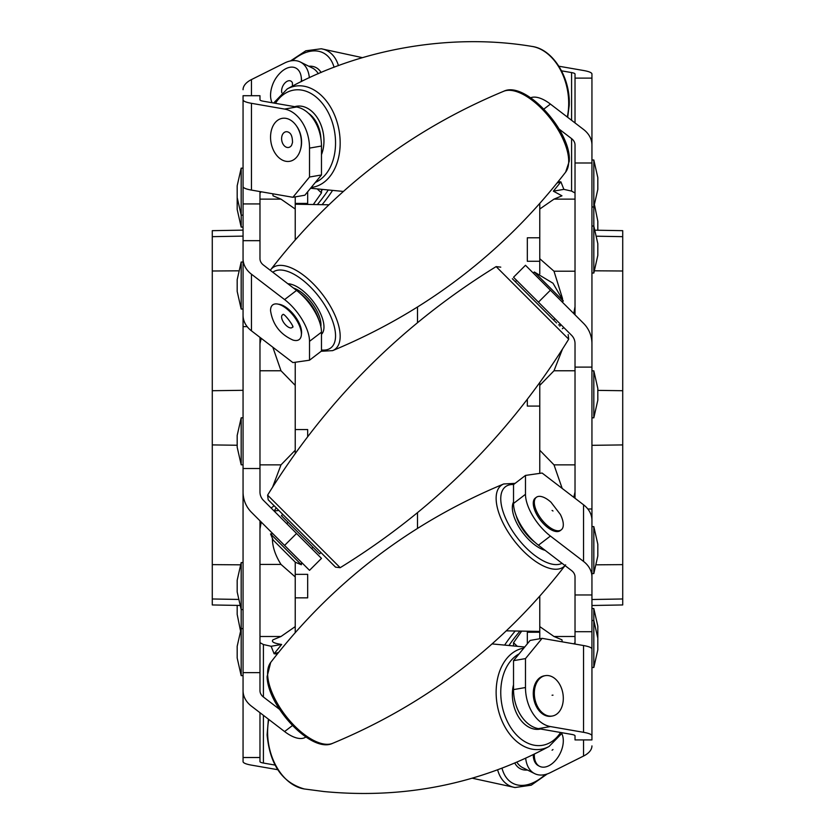 <?xml version="1.0" encoding="UTF-8"?>
<svg xmlns="http://www.w3.org/2000/svg" width="835" height="835" viewBox="0 0 835 835"><rect width="100%" height="100%" fill="white"/><g stroke="black" fill="none" stroke-linecap="round" stroke-linejoin="round"><path stroke-width="1.25" d="M301.383 564.752L270.55 533.92L272.868 533.722L301.581 562.435L301.383 564.752L295.225 562.216M272.815 347.203L280.998 370.771L295.225 385.384L295.225 362.254L295.225 453.582L295.225 450.253L280.998 464.855L259.977 464.855M295.225 203.782L295.225 239.895M276.249 507.857L274.099 510.999L278.838 510.446M277.303 653.993L274.099 653.774L278.556 652.427M239.468 605.438L212.278 604.957L212.278 564.627L240.188 564.825M237.182 445.243L212.278 444.919L212.278 390.717L243.058 390.31M238.152 270.822L212.278 270.999L212.278 230.669L243.058 230.136M417.5 512.69L417.5 528.357L417.5 512.69M295.225 573.969L295.225 632.596L295.225 626.605L280.998 636.489L259.977 636.489L259.977 520.8L259.977 690.639A11.753 8.997 180 0 0 263.411 697.006L279.485 709.312M281.635 644.453L271.135 646.28L274.099 653.774L281.635 644.453C273.932 643.326 271.062 641.781 273.035 639.808L280.998 636.489M270.55 533.92L273.17 540.068L295.235 562.132L295.225 576.922L280.998 564.418L259.977 564.418M295.225 196.883L295.225 209.021L280.998 199.137L259.977 199.137L259.977 258.673A11.753 8.997 -0 0 0 263.411 265.029L296.561 290.423A35.247 16.022 52.5 0 1 321.475 332.173L321.475 351.044L309.514 360.209L292.897 362.588L251.45 330.837A28.672 21.96 180 0 1 243.058 315.306L243.058 326.631L247.16 326.631M261.23 522.063L259.977 528.972M272.398 538.679C272.461 546.789 275.32 555.369 280.998 564.418M272.586 487.17L280.998 464.855M272.815 193.803L273.035 195.818L280.998 199.137M261.23 191.789L259.977 192.989L259.977 199.137L259.977 191.57M280.998 370.771L259.977 370.771L259.977 417.813M274.141 505.749L271.135 508.045M259.977 642.647L263.411 644.526L271.135 646.28M261.23 338.332L259.977 343.623L259.977 337.361L259.977 492.013A11.753 11.753 0 0 0 263.411 500.322L321.475 558.385L309.514 570.347L284.589 545.422L296.561 533.461M259.977 370.771L259.977 343.623M417.5 307.082L417.5 322.686L417.5 307.082M212.278 564.627L212.278 444.919M212.278 390.717L212.278 270.999M562.55 298.648L554.002 271.208L539.775 258.714L539.775 273.995L539.775 260.04M562.185 488.423L554.002 464.855L539.775 450.253L539.775 473.372L539.775 382.545L539.775 385.384L554.002 370.771L575.023 370.771L575.023 498.265L575.023 343.623A11.753 11.753 0 0 0 571.589 335.315L513.525 277.251L525.486 265.279L550.411 290.204L538.439 302.166M595.532 230.199L622.722 230.669L622.722 270.999L594.812 270.801M506.375 630.842L539.775 631.427L539.775 596.2M539.775 258.714L539.775 209.021L554.002 199.137L575.023 199.137L575.023 314.826L575.023 144.998A11.753 8.997 -0 0 0 571.589 138.631L559.199 129.143M558.166 181.675L560.901 181.853L553.365 191.173L561.965 195.818L554.002 199.137M539.775 638.744L539.775 626.605L554.002 636.489L575.023 636.489L575.023 576.964A11.753 8.997 180 0 0 571.589 570.597L538.439 545.213A35.247 16.022 -127.5 0 1 514.308 509.715A35.247 16.022 -127.5 0 1 513.525 503.463L513.525 484.582L525.486 475.418L542.103 473.038L583.55 504.799A28.672 21.96 -0 0 1 591.942 520.32L591.942 508.995L587.84 508.995M539.139 204.22L539.775 204.21L539.775 209.021L539.775 203.5M562.185 641.833L561.965 639.808L554.002 636.489M573.77 643.848L575.023 642.647L575.023 636.489L575.023 644.067M554.002 464.855L575.023 464.855M573.77 497.305L575.023 492.013M554.002 271.208L575.023 271.208M573.77 313.563L575.023 306.664M562.487 349.072L554.002 370.771M559.826 326.203L560.901 324.627L558.531 324.919M557.081 183.022L560.901 181.853L563.865 189.357L553.365 191.173M575.023 192.989L571.589 191.1L563.865 189.357M562.352 328.739L563.865 327.591M596.848 564.815L622.722 564.627L622.722 604.957L591.942 605.5M597.818 390.383L622.722 390.717L622.722 564.627M622.722 444.919L591.942 445.326M622.722 270.999L622.722 390.717M243.058 203.928L243.058 240.668L259.977 240.668L259.977 203.928L243.058 203.928L243.058 99.793A28.672 4.979 -0 0 0 251.45 103.31L284.589 109.072L296.561 106.995A35.247 24.549 80.1 0 1 321.475 146.031L321.475 174.953L304.869 195.213L292.897 197.29L251.45 190.088A28.672 4.979 180 0 1 243.058 186.57M243.058 99.793L243.058 95.712L259.977 95.712L259.977 99.793A11.753 2.035 -0 0 0 263.411 101.233L296.561 106.995M243.058 240.668L243.058 315.306M243.058 326.631L243.058 468.518L259.977 468.518M243.058 468.518L243.058 672.634L259.977 672.634M243.058 672.634L243.058 757.522L259.977 757.522L259.977 761.603A11.753 2.035 180 0 0 263.411 763.044L275.028 765.069M259.977 712.693L259.977 757.522M243.058 757.522L243.058 761.603A28.672 4.979 180 0 0 251.45 765.131L277.742 769.693M243.058 89.721A28.672 14.331 -0 0 1 251.45 79.586L284.589 63.022A35.247 21.585 -63.4 0 1 300.36 62.02L312.321 68A35.247 21.585 116.6 0 1 318.302 73.73M309.357 77.759A35.247 21.585 -63.4 0 0 300.36 62.02M292.897 197.29L309.514 177.03L321.475 174.953M321.475 146.031L309.514 148.108L309.514 177.03M309.514 148.108A35.247 24.549 -99.9 0 0 284.589 109.072M243.058 258.673A28.672 21.96 -0 0 0 251.45 274.193L284.589 299.588L296.561 290.423M321.475 332.173L309.514 341.338L309.514 360.209M309.514 341.338A35.247 16.022 -127.5 0 0 284.589 299.588M243.058 492.013A28.672 28.672 0 0 0 251.45 512.283L284.589 545.422M243.058 690.639A28.672 21.96 180 0 0 251.45 706.17L284.589 731.554L292.417 725.563M305.902 736.971A35.247 16.022 -127.5 0 1 284.589 731.554M321.475 189.629L321.475 192.906L313.313 204.523M317.498 189.159L321.475 192.906M530.642 97.789A35.247 16.022 52.5 0 1 550.411 104.083L543.898 109.061M513.525 503.463L525.486 494.299A35.247 16.022 52.5 0 0 526.269 500.551A35.247 16.022 52.5 0 0 550.411 536.049L538.439 545.213M591.942 649.066L591.942 739.914L575.023 739.914L575.023 735.833A11.753 2.035 180 0 0 571.589 734.393L538.439 728.642A35.247 24.549 -99.9 0 1 513.525 689.606L513.525 660.673L530.131 640.424L542.103 638.347L583.55 645.538A28.672 4.979 -0 0 1 591.942 649.066L591.942 631.709L575.023 631.709L575.023 594.958L591.942 594.958L591.942 573.593L593.821 573.593L593.821 526.603L597.818 544.222L597.818 555.974L593.821 573.593M591.942 631.709L591.942 594.958M591.942 508.995L591.942 367.118L575.023 367.118M591.942 367.118L591.942 162.992L575.023 162.992M591.942 162.992L591.942 78.104L575.023 78.104L575.023 74.023A11.753 2.035 -0 0 0 571.589 72.582L561.548 70.839M575.023 122.933L575.023 78.104M591.942 78.104L591.942 74.023A28.672 4.979 -0 0 0 583.55 70.505L558.897 66.226M550.411 536.049L583.55 561.433A28.672 21.96 180 0 1 591.942 576.964L591.942 520.32M513.525 645.632L513.525 642.731L521.687 631.114M517.032 646.029L513.525 642.731M591.942 745.905A28.672 14.331 180 0 1 583.55 756.04L550.411 772.615A35.247 21.585 116.6 0 1 534.64 773.617L522.679 767.636A35.247 21.585 -63.4 0 1 516.865 762.167M525.674 758.232A35.247 21.585 116.6 0 0 534.64 773.617M591.942 735.833A28.672 4.979 180 0 0 583.55 732.316L550.411 726.565L538.439 728.642M542.103 638.347L525.486 658.596L513.525 660.673M513.525 689.606L525.486 687.529L525.486 658.596M525.486 687.529A35.247 24.549 80.1 0 0 550.411 726.565M525.486 494.299L525.486 475.418M591.942 343.623A28.672 28.672 0 0 0 583.55 323.354L550.411 290.204M591.942 144.998A28.672 21.96 -0 0 0 583.55 129.467L550.411 104.083M540.537 729.007A31.281 21.783 -99.9 0 1 528.753 727.097A31.281 21.783 -99.9 0 1 513.525 684.773M513.525 684.815A31.26 21.773 80.1 0 0 535.548 729.268A31.26 21.773 80.1 0 0 540.495 728.997M591.942 649.192L591.942 667.478L593.821 667.478L593.821 608.538L597.818 626.166L597.818 638.003M593.821 667.478L597.818 649.849L597.818 638.107L593.821 620.478L591.942 620.478M527.323 643.848L527.323 631.208M545.307 675.651L544.243 675.828A20.489 14.268 80.1 0 0 533.513 697.246A20.489 14.268 80.1 0 0 551.257 716.211L552.321 716.023A20.489 14.268 -99.9 0 1 534.577 697.058A20.489 14.268 -99.9 0 1 545.307 675.651A20.489 14.268 -99.9 0 1 563.061 694.605A20.489 14.268 -99.9 0 1 552.321 716.023M553 695.148L552.071 695.231L553 695.148M295.225 574.344L307.677 574.344L307.677 597.85L295.225 597.85M243.058 562.602L241.179 562.602L241.179 675.64L237.182 658.011L237.182 646.269L241.179 628.64L243.058 628.64M241.179 562.602L237.182 580.221L237.182 591.973L241.179 609.592L243.058 609.592M241.179 464.813L237.182 447.184L237.182 435.442L241.179 417.813L241.179 464.813L243.058 464.813M295.225 429.566L307.677 429.566L307.677 436.715M241.179 309.033L237.182 291.405L237.182 279.662L241.179 262.033L241.179 309.033L243.058 309.033M307.677 191.789L307.677 204.418M243.058 215.148L241.179 215.148L237.182 197.53L237.182 185.777L241.179 168.159L241.179 227.089L243.058 227.089M241.179 168.159L243.058 168.159L243.058 186.435M237.182 197.624L237.182 209.47L241.179 227.089M237.182 605.396L237.182 614.414L240.407 630.341M539.775 406.071L527.323 406.071L527.323 399.297M591.942 417.813L593.821 417.813L593.821 370.823L597.818 388.442L597.818 400.101M539.775 261.282L527.323 261.282L527.323 237.787L539.775 237.787M591.942 226.034L593.821 226.034L597.818 243.663L597.818 255.406L593.821 273.035L593.821 159.996L591.942 159.996M591.942 206.986L593.821 206.986L597.818 189.368L597.818 177.615L593.821 159.996M597.818 230.23L597.818 221.212L594.593 205.295M536.352 497.295L535.287 498.109A20.489 9.31 52.5 0 0 533.513 505.885A20.489 9.31 52.5 0 0 545.224 525.403A20.489 9.31 52.5 0 0 560.212 530.642L561.277 529.828A20.489 9.31 -127.5 0 1 546.288 524.589A20.489 9.31 -127.5 0 1 534.577 505.071A20.489 9.31 -127.5 0 1 536.352 497.295A20.489 9.31 -127.5 0 1 550.996 502.221L560.337 514.412A20.489 9.31 -127.5 0 1 563.061 522.063A20.489 9.31 -127.5 0 1 561.277 529.828M553 510.989L552.071 510.435L553 510.989M562.237 302.04L563.301 300.976L534.327 272.001L533.262 273.066M553 283.232L534.327 272.001M301.331 335.232L301.529 333.374A20.301 9.227 -127.5 0 0 294.557 315.64A20.301 9.227 -127.5 0 0 279.245 304.295L277.397 304.003A21.804 9.916 -127.5 0 0 270.811 308.031A21.804 9.916 -127.5 0 0 270.561 310.777C272.721 324.617 280.205 334.376 293.002 340.075A21.804 9.916 -127.5 0 0 301.122 336.401A21.804 9.916 -127.5 0 0 301.331 335.232A21.804 9.916 -127.5 0 0 293.836 316.194A21.804 9.916 -127.5 0 0 277.397 304.003M292.594 326.913A7.964 3.622 52.5 0 1 285.852 325.159A7.964 3.622 52.5 0 1 281.698 316.079A7.964 3.622 52.5 0 1 283.159 314.597M300.37 149.997L300.642 149.068A20.301 14.132 -99.9 0 0 301.341 145.728A20.301 14.132 -99.9 0 0 296.665 126.179L296.101 125.407A21.804 15.187 -99.9 0 0 280.904 118.664A21.804 15.187 -99.9 0 0 270.811 133.266A21.804 15.187 -99.9 0 0 281.792 159.777A21.804 15.187 -99.9 0 0 300.37 149.997A21.804 15.187 -99.9 0 0 301.122 146.396A21.804 15.187 -99.9 0 0 296.101 125.407M281.698 137.211A7.964 5.542 80.1 0 1 289.39 132.755C291.436 134.216 292.48 137.472 292.511 142.514L291.582 145.342A7.964 5.542 80.1 0 1 284.85 146.302A7.964 5.542 80.1 0 1 281.698 137.211M301.581 81.486A20.301 12.431 -63.4 0 0 301.372 78.062L301.164 76.684A21.804 13.35 -63.4 0 0 282.042 71.215C275.905 76.549 272.168 83.302 270.822 91.495L270.571 94.146A21.804 13.35 -63.4 0 0 272.127 102.747M301.32 81.611A21.804 13.35 -63.4 0 0 301.164 76.684M281.812 92.727A7.964 4.874 116.6 0 1 281.698 89.648A7.964 4.874 116.6 0 1 286.655 81.569A7.964 4.874 116.6 0 1 292.438 82.926L292.427 86.151M270.811 91.631A21.804 13.35 -63.4 0 0 270.571 94.146M533.262 754.631A20.489 12.546 116.6 0 0 533.513 757.856A20.489 12.546 116.6 0 0 538.585 765.81L539.65 766.342A20.489 12.546 -63.4 0 1 534.577 758.389A20.489 12.546 -63.4 0 1 534.358 754.099M561.861 733.767A20.489 12.546 -63.4 0 1 563.061 737.649A20.489 12.546 -63.4 0 1 556.204 759.589A20.489 12.546 -63.4 0 1 539.65 766.342M553 749.548L552.071 750.216L553 749.548M545.161 550.348A31.281 14.216 -127.5 0 1 528.753 539.619A31.281 14.216 -127.5 0 1 513.525 502.044M516.239 515.842A27.023 12.285 52.5 0 0 534.88 542.249M513.525 502.075A31.26 14.205 52.5 0 0 535.548 545.474A31.26 14.205 52.5 0 0 545.14 550.338M320.953 552.561L319.628 553.897L281.416 515.675L282.741 514.35M323.97 555.578L296.143 527.751M268.192 499.8L267.607 495.134L340.179 567.696L335.545 567.153L268.192 499.8M512.346 278.723L556.58 322.968M320.838 326.558A27.023 12.285 -127.5 0 0 320.306 319.721A27.023 12.285 -127.5 0 0 293.398 288.002M321.475 334.355A31.281 14.216 -127.5 0 0 319.095 310.683A31.281 14.216 -127.5 0 0 296.143 286.259A31.281 14.216 -127.5 0 0 287.866 283.764M318.688 319.617A27.023 12.285 -127.5 0 0 300.224 293.482M287.877 283.775A31.26 14.205 52.5 0 1 302.938 290.82A31.26 14.205 52.5 0 1 321.475 334.334M320.911 138.558A27.023 18.819 -99.9 0 0 320.306 133.423A27.023 18.819 -99.9 0 0 308.376 113.195M321.475 154.673A31.281 21.783 -99.9 0 0 319.095 120.783A31.281 21.783 -99.9 0 0 296.143 106.316A31.281 21.783 -99.9 0 0 294.724 106.671M294.755 106.682A31.26 21.773 80.1 0 1 302.938 106.515A31.26 21.773 80.1 0 1 321.475 154.642M321.12 72.52A31.281 19.153 -63.4 0 0 312.384 66.372A31.281 19.153 -63.4 0 0 308.846 66.257A31.26 19.142 116.6 0 1 312.269 66.362A31.26 19.142 116.6 0 1 321.11 72.53M321.475 191.152A31.281 7.567 -46.8 0 0 322.216 189.712A31.26 7.557 133.2 0 1 321.475 191.142M527.48 770.037A31.281 19.153 -63.4 0 1 523.931 769.933A31.281 19.153 -63.4 0 1 514.788 763.054A31.26 19.142 116.6 0 0 524.036 769.933A31.26 19.142 116.6 0 0 527.459 770.027M251.45 79.586L251.45 95.712M251.45 103.31L251.45 190.088M251.45 274.193L251.45 330.837M263.411 697.006L263.411 644.526M263.411 763.044L263.411 715.334M583.55 756.04L583.55 739.914M583.55 732.316L583.55 645.538M583.55 561.433L583.55 504.799M571.589 138.631L571.589 191.1M571.589 72.582L571.589 120.303M268.797 719.457A51.311 35.728 80.1 0 0 267.649 734.57A51.311 35.728 80.1 0 0 304.316 788.971L324.095 791.559C404.15 799.158 479.144 784.128 549.075 746.469A51.311 35.728 -99.9 0 1 534.212 749.465A51.311 35.728 -99.9 0 1 496.178 694.887A51.311 35.728 -99.9 0 1 523.848 648.096M519.078 653.899A47.658 33.181 80.1 0 0 500.802 694.803A47.658 33.181 80.1 0 0 523.962 741.104A47.658 33.181 80.1 0 0 560.598 732.483M565.024 565.566A51.311 23.317 -127.5 0 1 534.212 560.442A51.311 23.317 -127.5 0 1 496.178 499.998A51.311 23.317 -127.5 0 1 503.682 483.976L515.132 483.35M332.622 743.338C311.507 753.754 267.597 706.253 267.096 676.642L270.676 662.468A51.311 23.317 52.5 0 0 267.649 675.056A51.311 23.317 52.5 0 0 305.683 735.499A51.311 23.317 52.5 0 0 332.622 743.338C426.101 704.469 503.766 644.964 565.629 564.836M513.598 484.519A47.658 21.658 52.5 0 0 500.802 500.29A47.658 21.658 52.5 0 0 525.111 546.821A47.658 21.658 52.5 0 0 562.038 563.291M340.179 567.696C434.388 509.559 510.561 433.386 568.698 339.177L496.136 266.605L500.76 267.148M568.656 162.815A51.311 23.317 -127.5 0 0 534.212 101.86A51.311 23.317 -127.5 0 0 503.682 91.276C410.215 130.145 332.539 189.639 270.676 269.768A51.311 23.317 52.5 0 1 305.683 276.917A51.311 23.317 52.5 0 1 340.127 337.883A51.311 23.317 52.5 0 1 332.622 350.637C426.101 311.768 503.766 252.274 565.629 172.146A51.311 23.317 -127.5 0 0 568.656 162.815M321.475 349.99A47.658 21.658 -127.5 0 0 335.503 337.35A47.658 21.658 -127.5 0 0 311.528 288.127A47.658 21.658 -127.5 0 0 272.836 272.252M567.299 117.015A51.311 35.728 -99.9 0 0 568.656 105.826A51.311 35.728 -99.9 0 0 534.212 46.875A51.311 35.728 -99.9 0 0 531.989 46.426C451.14 32.805 358.758 48.847 287.24 88.927A51.311 35.728 80.1 0 1 305.683 86.558A51.311 35.728 80.1 0 1 340.127 145.509A51.311 35.728 80.1 0 1 311.204 187.478M315.369 182.406A47.658 33.181 -99.9 0 0 335.503 145.238A47.658 33.181 -99.9 0 0 313.72 95.211A47.658 33.181 -99.9 0 0 275.446 103.321M362.432 57.657L321.277 48.774A51.311 31.417 116.6 0 1 338.446 65.631M334.073 67.28A47.658 29.183 -63.4 0 0 292.292 60.663M332.382 190.683A51.311 12.41 133.2 0 1 322.091 204.679M317.342 204.596A47.658 11.523 -46.8 0 0 328.051 190.307M504.841 644.787A51.311 12.41 -46.8 0 1 515.216 630.999M519.996 631.083A47.658 11.523 133.2 0 0 509.183 645.184M472.276 778.22L515.028 787.52A51.311 31.417 -63.4 0 1 497.629 769.849M502.012 768.2A47.658 29.183 116.6 0 0 545.265 774.525M212.278 236.66L243.058 236.117M296.268 631.406L295.225 631.427M328.865 204.794L295.225 204.21M212.278 598.977L237.871 599.426M622.722 236.66L597.129 236.211M622.722 598.977L591.942 599.509M492.159 643.921L524.735 647.01M304.316 788.971C282.314 782.677 269.903 764.641 267.096 734.863L268.39 719.144M549.075 746.469L562.425 732.806M539.775 632.231L527.323 632.231M241.179 417.813L243.058 417.813M241.179 262.033L243.058 262.033M295.225 203.406L307.677 203.406M241.179 675.64L243.058 675.64M312.979 547.249L311.664 548.564M288.054 522.324L286.739 523.639M593.821 526.603L591.942 526.603M593.821 417.813L597.818 400.195M593.821 370.823L591.942 370.823M593.821 273.035L591.942 273.035M593.821 608.538L591.942 608.538M563.301 300.976L553.01 283.242M283.535 314.565L282.929 314.513C283.817 312.457 295.11 327.769 292.615 327.163L292.678 326.736M503.682 483.976C410.215 522.846 332.539 582.339 270.676 662.468M554.899 318.626L553.563 319.951M516.677 280.403L515.352 281.739M496.136 266.605C401.917 324.742 325.744 400.915 267.607 495.134M568.698 339.177L568.155 334.543M321.193 351.264L332.622 350.637M503.682 91.276C525.789 80.306 572.121 132.588 569.209 161.405L565.629 172.146M270.289 270.3L270.676 269.768M310.568 188.251L343.321 191.434M531.989 46.426C553.052 49.108 570.691 77.958 569.209 105.44L567.685 117.317M273.65 103.008L287.24 88.927M290.507 60.934L305.84 50.789L321.277 48.774M515.028 787.52L531.269 785.171L547.269 773.941"/></g></svg>
